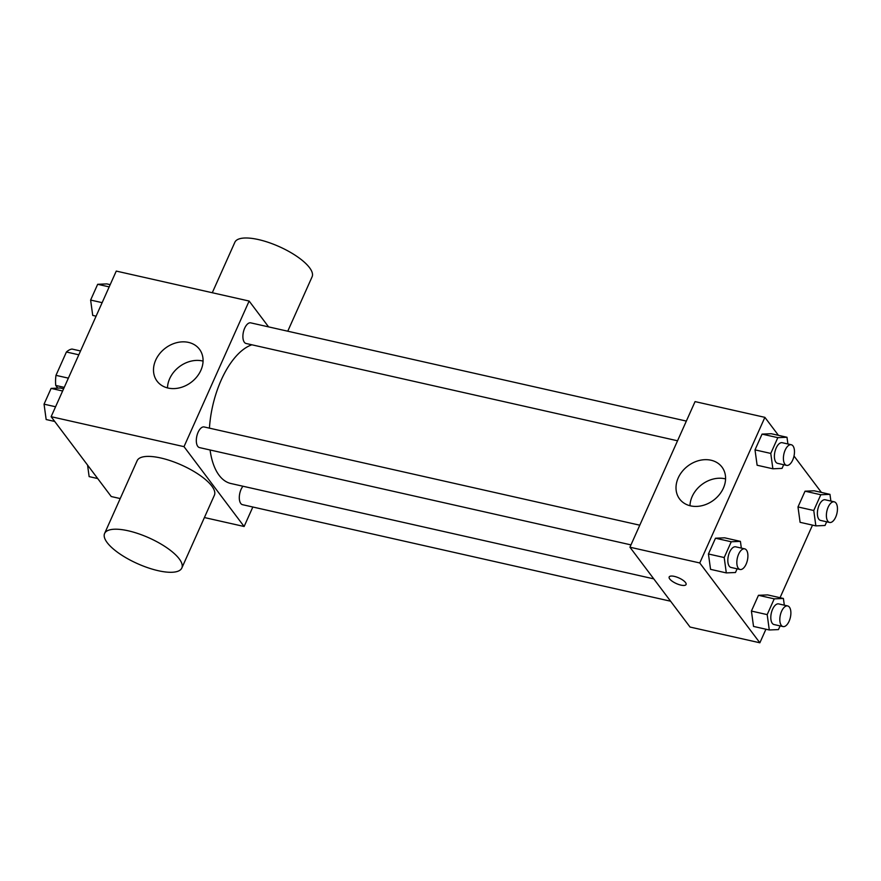 <?xml version="1.0" encoding="UTF-8"?>
<svg xmlns="http://www.w3.org/2000/svg" width="881" height="881" viewBox="0 0 881 881"><rect width="100%" height="100%" fill="white"/><g stroke="black" fill="none" stroke-linecap="round" stroke-linejoin="round"><path stroke-width="1.32" d="M68.377 378.147L55.977 375.35L66.416 352.004A25.131 12.246 102.7 0 1 72.033 349.052L80.534 350.968M57.75 388.114L55.745 385.449A25.131 12.246 102.7 0 1 55.977 375.35M64.247 387.376L55.745 385.449M78.816 354.801L66.416 352.004M120.212 498.558L111.237 496.532L51.131 416.691L116.259 271.084L249.136 301.049L268.584 326.884M252.836 507.016L244.114 526.497L204.403 517.543M210.074 449.982A71.493 34.844 102.7 0 0 219.105 475.288A71.493 34.844 102.7 0 0 230.899 483.515L653.768 578.861M251.867 344.79A71.493 34.844 102.7 0 0 209.436 428.155M244.114 526.497L184.008 446.656L249.136 301.049M686.354 421.085L250.755 322.864A10.572 5.154 102.7 0 0 243.949 330.056A10.572 5.154 102.7 0 0 244.356 342.28A10.572 5.154 102.7 0 0 246.096 343.491L677.544 440.786M242.958 486.235A10.572 5.154 102.7 0 0 240.766 503.469A10.572 5.154 102.7 0 0 242.506 504.681L670.595 601.216M630.972 544.887L199.524 447.603A10.572 5.154 -77.3 0 1 196.826 436.15A10.572 5.154 -77.3 0 1 204.183 426.966L639.782 525.197M184.008 446.656L51.131 416.691M168.073 388.047A26.529 21.408 143 0 1 157.093 381.176A26.529 21.408 143 0 1 165.408 348.127A26.529 21.408 143 0 1 199.48 349.272A26.529 21.408 143 0 1 196.848 376.837A26.529 21.408 143 0 1 168.073 388.047M104.597 533.479L137.161 460.675A42.299 14.118 24.1 0 1 170.969 460.895A42.299 14.118 24.1 0 1 211.814 486.07A42.299 14.118 24.1 0 1 214.391 495.221L181.827 568.025A42.299 14.118 24.1 0 1 137.447 563.631A42.299 14.118 24.1 0 1 104.597 533.479A42.299 14.118 24.1 0 1 138.405 533.699A42.299 14.118 24.1 0 1 179.239 558.873A42.299 14.118 24.1 0 1 181.827 568.025M287.757 331.201L312.094 276.81A42.299 14.118 -155.9 0 0 279.244 246.647A42.299 14.118 -155.9 0 0 234.864 242.264L212.277 292.745M167.478 387.904A26.529 21.408 143 0 1 203.071 361.1M765.93 629.221L759.863 642.789L690.043 627.052L629.937 547.211L695.065 401.604L764.884 417.352L778.43 435.335M812.502 525.12L780.037 597.703M783.694 464.716L782.042 468.395L772.879 468.791L757.12 465.234L755.006 449.872L762.054 434.113L771.216 433.716L786.986 437.262L787.911 443.991M780.103 625.906L778.452 629.585L769.289 629.981L753.53 626.424L751.416 611.062L758.464 595.303L767.626 594.906L783.396 598.463L784.321 605.181M794.012 456.028L821.411 492.424M759.863 642.789L699.756 562.959L764.884 417.352M826.664 521.805L825.023 525.483L815.861 525.88L800.102 522.323L797.988 506.949L805.036 491.191L814.198 490.794L829.968 494.351L830.882 501.069M737.122 568.829L735.47 572.507L726.307 572.903L710.549 569.346L708.434 553.984L715.493 538.214L724.645 537.817L740.414 541.375L741.339 548.092M699.756 562.959L629.937 547.211M690.583 505.87A26.529 21.408 143 0 1 679.603 498.998A26.529 21.408 143 0 1 687.918 465.95A26.529 21.408 143 0 1 721.98 467.084A26.529 21.408 143 0 1 719.348 494.659A26.529 21.408 143 0 1 690.583 505.87M685.506 582.528A9.251 3.083 24.1 0 1 686.068 584.532A9.251 3.083 24.1 0 1 676.366 583.574A9.251 3.083 24.1 0 1 669.175 576.978A9.251 3.083 24.1 0 1 676.575 577.022A9.251 3.083 24.1 0 1 685.506 582.528M686.068 584.521A9.251 3.083 24.1 0 1 676.366 583.563A9.251 3.083 24.1 0 1 669.175 576.967M689.977 505.727A26.529 21.408 143 0 1 725.57 478.923M726.307 572.903L724.204 557.541L731.252 541.771L740.414 541.375M744.698 548.852L735.69 546.826A10.572 5.154 102.7 0 0 728.884 554.017A10.572 5.154 102.7 0 0 729.292 566.241A10.572 5.154 102.7 0 0 731.043 567.452L740.051 569.489A10.572 5.154 102.7 0 0 747.396 560.305A10.572 5.154 102.7 0 0 744.698 548.852A10.572 5.154 102.7 0 0 737.893 556.054A10.572 5.154 102.7 0 0 738.3 568.267A10.572 5.154 102.7 0 0 740.051 569.489M710.549 569.346L708.434 553.984L715.493 538.214L724.645 537.817M724.204 557.541L708.434 553.984M731.252 541.771L715.493 538.214M772.879 468.791L770.776 453.429L777.824 437.659L786.986 437.262M791.27 444.74L782.262 442.714A10.572 5.154 102.7 0 0 775.456 449.905A10.572 5.154 102.7 0 0 775.864 462.129A10.572 5.154 102.7 0 0 777.604 463.351L786.612 465.377A10.572 5.154 102.7 0 0 793.968 456.193A10.572 5.154 102.7 0 0 791.27 444.74A10.572 5.154 102.7 0 0 784.464 451.942A10.572 5.154 102.7 0 0 784.872 464.166A10.572 5.154 102.7 0 0 786.612 465.377M757.12 465.234L755.006 449.872L762.054 434.113L771.216 433.716M770.776 453.429L755.006 449.872M777.824 437.659L762.054 434.113M769.289 629.981L767.186 614.619L774.234 598.86L783.396 598.463M787.68 605.941L778.672 603.903A10.572 5.154 102.7 0 0 771.866 611.106A10.572 5.154 102.7 0 0 772.274 623.319A10.572 5.154 102.7 0 0 774.014 624.541L783.022 626.567A10.572 5.154 102.7 0 0 790.378 617.383A10.572 5.154 102.7 0 0 787.68 605.941A10.572 5.154 102.7 0 0 780.874 613.132A10.572 5.154 102.7 0 0 781.282 625.356A10.572 5.154 102.7 0 0 783.022 626.567M753.53 626.424L751.416 611.062L758.464 595.303L767.626 594.906M767.186 614.619L751.416 611.062M774.234 598.86L758.464 595.303M815.861 525.88L813.758 510.506L820.806 494.748L829.968 494.351M834.252 501.829L825.244 499.791A10.572 5.154 102.7 0 0 818.438 506.993A10.572 5.154 102.7 0 0 818.845 519.217A10.572 5.154 102.7 0 0 820.585 520.429L829.594 522.455A10.572 5.154 102.7 0 0 836.95 513.282A10.572 5.154 102.7 0 0 834.252 501.829A10.572 5.154 102.7 0 0 827.446 509.02A10.572 5.154 102.7 0 0 827.854 521.244A10.572 5.154 102.7 0 0 829.594 522.455M800.102 522.323L797.988 506.949L805.036 491.191L814.198 490.794M813.758 510.506L797.988 506.949M820.806 494.748L805.036 491.191M54.721 421.459L46.164 419.532L44.05 404.17L51.098 388.4L60.26 388.003L63.619 388.763M55.569 406.769L44.05 404.17M62.628 390.999L51.098 388.4M96.095 316.18L92.725 315.42L90.622 300.058L97.67 284.299L106.832 283.902L110.191 284.651M102.141 302.657L90.622 300.058M109.189 286.887L97.67 284.299M97.692 478.548L89.135 476.61L87.56 465.08"/></g></svg>
